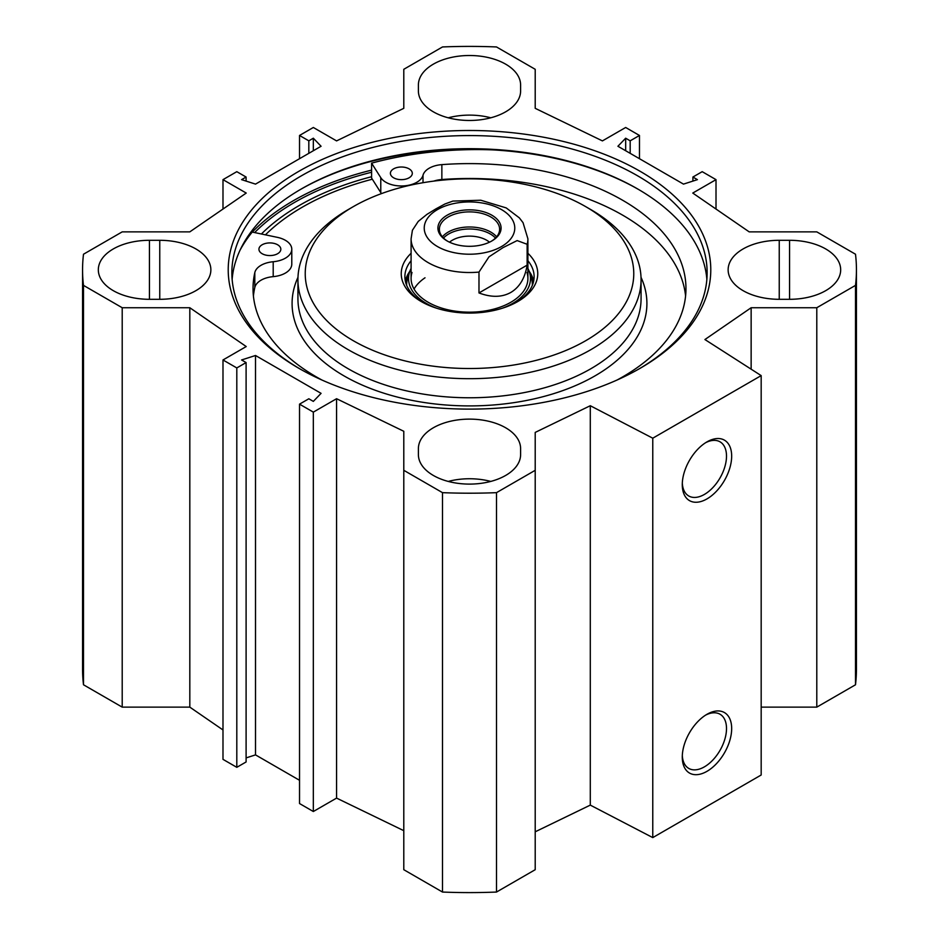 <?xml version="1.0" encoding="UTF-8"?>
<svg xmlns="http://www.w3.org/2000/svg" width="939" height="939" viewBox="0 0 939 939"><rect width="100%" height="100%" fill="white"/><g stroke="black" fill="none" stroke-linecap="round" stroke-linejoin="round"><path stroke-width="1.41" d="M761.177 707.137L816.789 707.137L855.499 684.777A386.938 223.4 0 0 0 856.438 669.202L856.438 269.798A386.938 223.4 180 0 1 855.499 285.386L816.789 307.734L751.141 307.734L704.919 339.542L761.177 375.612L652.769 438.196L590.291 405.718L535.207 432.409L535.207 470.31L496.496 492.658A386.938 223.4 180 0 1 442.504 492.658L403.793 470.31L403.793 869.702L442.504 892.05A386.938 223.4 0 0 0 496.496 892.05L535.207 869.702L535.207 470.31M535.207 831.801L590.291 805.11L652.769 837.6L761.177 775.004L761.177 375.612M403.793 830.675L336.573 798.103L313.333 811.519L299.529 803.538L299.529 404.146L313.333 412.127L336.573 398.711L403.793 431.283L403.793 470.31M299.529 780.297L255.514 754.886L246.1 757.902M246.1 362.571L246.1 761.963L236.804 767.327L222.989 759.358L222.989 359.966L236.804 367.935L246.1 362.571L241.581 359.966L255.514 355.494L321.079 393.347L313.333 401.387L308.825 398.782L299.529 404.146M222.989 729.955L189.819 707.137L122.211 707.137L122.211 307.734L83.501 285.386A386.938 223.4 180 0 1 82.562 269.798A386.938 223.4 180 0 1 83.501 254.223L122.211 231.863L189.819 231.863L246.229 193.058L222.989 179.642L236.804 171.673L246.1 177.037L241.581 179.642L255.514 184.114L321.079 146.261L313.333 138.209L308.825 140.827L299.529 135.462L313.333 127.481L336.573 140.897L403.793 108.325L403.793 69.298L442.504 46.95A386.938 223.4 180 0 1 496.496 46.95L535.207 69.298L535.207 108.325L602.427 140.897L625.667 127.481L639.471 135.462L639.471 158.703M82.562 269.798L82.562 669.202A386.938 223.4 0 0 0 83.501 684.777L122.211 707.137M418.395 448.631A51.105 29.508 180 0 1 469.5 419.123A51.105 29.508 180 0 1 520.605 448.631L520.605 454.593A51.105 29.508 180 0 1 469.5 484.101A51.105 29.508 180 0 1 418.395 454.593L418.395 448.631L418.395 454.593M490.78 481.425A51.105 29.508 0 0 0 448.22 481.425M418.395 90.977L418.395 85.015A51.105 29.508 180 0 1 469.5 55.507A51.105 29.508 180 0 1 520.605 85.015L520.605 90.977A51.105 29.508 180 0 1 469.5 120.474A51.105 29.508 180 0 1 418.395 90.977M490.78 117.798A51.105 29.508 0 0 0 448.22 117.798M779.241 240.302L789.57 240.302A51.105 29.508 180 0 1 840.675 269.798A51.105 29.508 180 0 1 789.57 299.306L779.241 299.306A51.105 29.508 180 0 1 728.136 269.798A51.105 29.508 180 0 1 779.241 240.302L779.241 299.306M149.43 240.302L159.759 240.302A51.105 29.508 180 0 1 210.864 269.798A51.105 29.508 180 0 1 159.759 299.306L149.43 299.306A51.105 29.508 180 0 1 98.325 269.798A51.105 29.508 180 0 1 149.43 240.302L149.43 299.306M122.211 307.734L189.819 307.734L246.229 346.55L222.989 359.966M639.471 135.462L630.175 140.827L625.667 138.209L617.921 146.261L683.486 184.114L697.419 179.642L692.9 177.037L702.196 171.673L716.011 179.642L692.771 193.058L749.181 231.863L816.789 231.863L855.499 254.223A386.938 223.4 180 0 1 856.438 269.798M298.884 171.297A241.288 139.312 0 0 0 298.884 368.311A241.288 139.312 0 0 0 640.116 368.311A241.288 139.312 0 0 0 640.116 171.297A241.288 139.312 0 0 0 298.884 171.297M371.598 176.72A240.396 138.796 0 0 0 299.518 205.348A240.396 138.796 0 0 0 261.406 233.987M300.691 189.338A239.832 138.467 180 0 1 638.309 189.338M706.867 279.341A237.637 137.2 0 0 0 637.534 188.88A237.637 137.2 0 0 0 301.466 188.88L301.466 188.88A237.637 137.2 0 0 0 232.133 279.341M300.175 369.05A237.637 137.2 180 0 1 231.863 272.78A237.637 137.2 180 0 1 301.466 175.769A237.637 137.2 180 0 1 560.442 146.026A237.637 137.2 180 0 1 707.137 272.78A237.637 137.2 180 0 1 638.825 369.05M705.647 715.107A31.269 18.052 -60 0 1 720.025 714.239A31.269 18.052 -60 0 1 720.025 750.355A31.269 18.052 -60 0 1 688.756 768.407A31.269 18.052 -60 0 1 682.313 755.519M682.277 757.069A34.919 20.165 120 0 0 706.973 771.33A34.919 20.165 120 0 0 731.669 728.558A34.919 20.165 120 0 0 706.973 714.297A34.919 20.165 120 0 0 682.277 757.069M652.769 837.6L652.769 438.196M682.277 484.653A34.919 20.165 120 0 0 706.973 498.902A34.919 20.165 120 0 0 731.669 456.131A34.919 20.165 120 0 0 706.973 441.882A34.919 20.165 120 0 0 682.277 484.653M705.647 442.692A31.269 18.052 -60 0 1 720.025 441.823A31.269 18.052 -60 0 1 720.025 477.928A31.269 18.052 -60 0 1 688.756 495.98A31.269 18.052 -60 0 1 682.313 483.092M625.667 138.209L625.667 150.733M630.175 140.827L630.175 153.339M716.011 179.642L716.011 209.045M692.9 177.037L692.9 181.098M255.514 355.494L255.514 754.886M236.804 367.935L236.804 767.327M189.819 307.734L189.819 707.137M336.573 398.711L336.573 798.103M313.333 412.127L313.333 811.519M83.501 684.777L83.501 285.386M442.504 892.05L442.504 492.658M816.789 707.137L816.789 307.734M855.499 684.777L855.499 285.386M751.141 369.18L751.141 307.734M590.291 805.11L590.291 405.718M496.496 892.05L496.496 492.658M222.989 209.045L222.989 179.642M246.1 181.098L246.1 177.037M313.333 150.733L313.333 138.209M308.825 153.339L308.825 140.827M299.529 158.703L299.529 135.462M495.487 238.06A29.379 16.961 0 0 0 469.5 228.999A29.379 16.961 0 0 0 443.513 238.06M447.703 241.264A30.118 17.383 180 0 1 439.382 229.269A30.118 17.383 180 0 1 448.208 216.979A30.118 17.383 180 0 1 481.026 213.2A30.118 17.383 180 0 1 499.618 229.269A30.118 17.383 180 0 1 491.297 241.264M527.131 265.138C524.995 278.12 519.549 287.228 510.804 292.452C501.896 297.417 491.285 297.581 478.984 292.945L478.984 272.075L488.973 256.852L503.058 247.603L517.143 240.584L527.131 244.281L527.131 265.138L478.984 292.945M452.903 201.075L444.933 203.986L435.942 208.857L426.952 214.362L418.254 221.393L412.409 230.266L411.094 238.811A58.406 33.722 0 0 0 478.984 272.075M449.511 242.192A24.261 14.015 180 0 1 452.34 240.231A24.261 14.015 180 0 1 489.489 242.192M447.175 215.184A31.574 18.228 0 0 0 447.175 240.971A31.574 18.228 0 0 0 491.825 240.971A31.574 18.228 0 0 0 491.825 215.184A31.574 18.228 0 0 0 447.175 215.184M262.134 253.706A10.951 6.327 180 0 1 258.929 249.234A10.951 6.327 180 0 1 269.88 242.919A10.951 6.327 180 0 1 280.831 249.234A10.951 6.327 180 0 1 274.071 255.079A10.951 6.327 180 0 1 262.134 253.706M393.617 177.8A10.951 6.327 180 0 1 390.401 173.328A10.951 6.327 180 0 1 401.352 167.013A10.951 6.327 180 0 1 412.303 173.328A10.951 6.327 180 0 1 405.542 179.173A10.951 6.327 180 0 1 393.617 177.8M240.114 250.067A248.225 143.315 180 0 1 252.239 232.062L277.392 237.356A21.902 12.641 180 0 1 291.783 249.234L291.783 264.141A21.902 12.641 180 0 1 273.202 276.641A21.902 12.641 0 0 0 254.809 287.522A216.463 124.981 0 0 0 253.413 296.031M685.587 296.031A216.463 124.981 0 0 0 441.858 179.525A21.902 12.641 0 0 0 433.712 181.121M291.783 249.234A21.902 12.641 180 0 1 273.202 261.735A21.902 12.641 0 0 0 254.809 272.615A216.463 124.981 0 0 0 253.037 288.578A216.463 124.981 0 0 0 321.983 380.049M617.017 380.049A216.463 124.981 0 0 0 685.963 288.578A216.463 124.981 0 0 0 441.858 164.63A21.902 12.641 0 0 0 423.008 175.253A21.902 12.641 180 0 1 403.512 185.91A21.902 12.641 180 0 1 380.776 177.671L371.598 163.151A248.225 143.315 180 0 1 493.045 149.888M381.516 193.587A21.902 12.641 180 0 1 380.776 192.577L372.325 179.208A236.182 136.355 0 0 0 265.432 234.844M372.325 179.208L371.598 178.046L371.598 163.151M533.645 281.125A64.615 37.302 0 0 0 529.173 271.289M409.827 271.289A64.615 37.302 0 0 0 405.355 281.125M411.094 268.437A60.988 35.213 0 0 0 409.474 272.345A60.988 35.213 0 0 0 436.741 308.25M502.259 308.25A60.988 35.213 0 0 0 529.526 272.345A60.988 35.213 0 0 0 527.906 268.437M412.01 272.498A58.406 33.722 0 0 0 469.5 312.171A58.406 33.722 0 0 0 526.99 272.498M425.015 277.791A58.406 33.722 0 0 0 414.052 289.048M353.346 206.615L348.181 209.597A171.567 99.053 0 0 0 297.933 279.634A171.567 99.053 0 0 0 403.84 371.151A171.567 99.053 0 0 0 590.819 349.684A171.567 99.053 0 0 0 641.067 279.634A171.567 99.053 0 0 0 590.819 209.597L585.654 206.615A164.266 94.839 0 0 0 353.346 206.615A164.266 94.839 0 0 0 353.346 340.74A164.266 94.839 0 0 0 585.654 340.74A164.266 94.839 0 0 0 585.654 206.615M411.094 253.284A68.265 39.415 0 0 0 421.235 301.548A68.265 39.415 0 0 0 517.765 301.548L517.765 301.548A68.265 39.415 0 0 0 527.906 253.284M516.438 302.288A64.615 37.302 0 0 0 534.115 276.665A64.615 37.302 0 0 0 527.906 260.702M411.094 260.702A64.615 37.302 0 0 0 404.885 276.665A64.615 37.302 0 0 0 422.562 302.288M789.57 299.306L789.57 240.302M159.759 240.302L159.759 299.306M254.645 232.567A247.497 142.892 180 0 1 294.494 202.448A247.497 142.892 180 0 1 371.598 172.248M252.286 232.062A248.952 143.737 180 0 1 293.461 200.653A248.952 143.737 180 0 1 371.598 170.135M246.734 238.107A248.952 143.737 180 0 1 252.004 232.356M496.625 236.816A30.118 17.383 0 0 0 448.208 232.074A30.118 17.383 0 0 0 442.375 236.816M527.131 244.281A58.406 33.722 0 0 0 527.906 238.811L527.906 278.449M501.508 246.558A45.26 26.128 180 0 1 425.778 234.844A45.26 26.128 180 0 1 481.214 202.836A45.26 26.128 180 0 1 501.508 246.558M254.809 287.522L254.809 272.615M441.858 179.525L441.858 164.63M423.008 182.718L423.008 175.253M380.776 192.577L380.776 177.671M273.202 276.641L273.202 261.735M409.498 272.275A64.286 37.114 0 0 0 405.531 281.911M533.469 281.911A64.286 37.114 0 0 0 529.502 272.275M409.474 272.345L407.632 278.284A62.854 36.292 0 0 0 406.657 285.327M532.343 285.327A62.854 36.292 0 0 0 531.368 278.284L529.526 272.345M297.98 277.31A177.412 102.421 0 0 0 381.058 392.279A177.412 102.421 0 0 0 594.95 375.905A177.412 102.421 0 0 0 641.02 277.31M297.933 279.634L297.933 298.719A171.567 99.053 0 0 0 403.84 390.225A171.567 99.053 0 0 0 590.819 368.757A171.567 99.053 0 0 0 641.067 298.719L641.067 279.634M411.094 238.811L411.094 278.449M527.906 238.811L523.046 222.684L519.337 217.86L506.227 207.918L480.791 200.23L452.809 201.087"/></g></svg>
